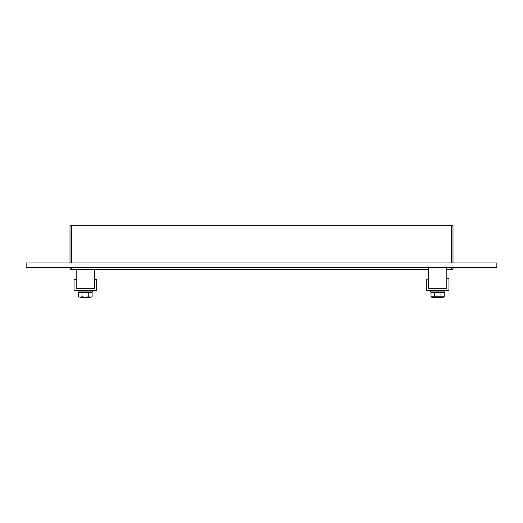 <?xml version="1.0" encoding="UTF-8"?>
<svg xmlns="http://www.w3.org/2000/svg" width="523" height="523" viewBox="0 0 523 523"><rect width="100%" height="100%" fill="white"/><g stroke="black" fill="none" stroke-linecap="round" stroke-linejoin="round"><path stroke-width="0.78" d="M451.532 267.384L451.532 269.574L452.996 269.574L452.996 267.384L452.996 269.574M451.532 269.574L446.786 269.574M428.514 269.574L71.468 269.574L71.468 267.384M70.004 269.574L70.004 267.384L70.004 269.574L71.468 269.574M71.468 262.997L71.468 225.72L70.004 225.72L70.004 262.997L70.004 225.72M71.468 225.72L451.532 225.72L451.532 262.997M452.996 225.72L452.996 262.997L452.996 225.72L451.532 225.72M26.15 262.997L496.85 262.997L496.85 267.384L26.15 267.384L26.15 262.997M448.976 278.694L446.786 278.694L446.786 288.284L428.514 288.284L428.514 279.119L426.317 279.119L426.317 290.481L448.976 290.481L448.976 278.694M76.214 279.517L74.024 279.517L74.024 290.481L96.683 290.481L96.683 279.517L94.486 279.517L94.486 288.284L76.214 288.284L76.214 279.517M444.955 290.481L444.955 291.939L430.337 291.939L430.337 290.481M92.663 290.481L92.663 291.939L78.045 291.939L78.045 290.481M440.967 296.822L444.289 296.822L443.373 297.28L431.92 297.28L431.004 296.822L431.004 292.377L434.325 292.377L434.325 296.822L440.967 296.822L440.967 292.377L434.325 292.377M431.004 296.822L434.325 296.822M444.289 296.822L444.289 292.377L440.967 292.377M443.04 291.939L443.04 292.377M88.727 292.377L78.6 292.377L78.6 296.757L80.274 297.28L81.98 296.757L85.327 297.28L88.727 296.757L90.433 297.28L92.107 296.757L92.107 292.377L88.727 292.377L88.727 296.757M81.98 292.377L81.98 296.757M90.433 297.28L92.107 296.757M78.6 296.757L80.274 297.28M85.38 297.28L90.401 297.28M80.3 297.28L85.327 297.28M90.741 291.939L90.741 292.377M76.214 269.574L76.214 288.284L94.486 288.284L94.486 269.574M428.514 267.384L428.514 288.284L446.786 288.284L446.786 267.384M432.26 291.939L432.26 292.377M79.96 291.939L79.96 292.377"/></g></svg>
